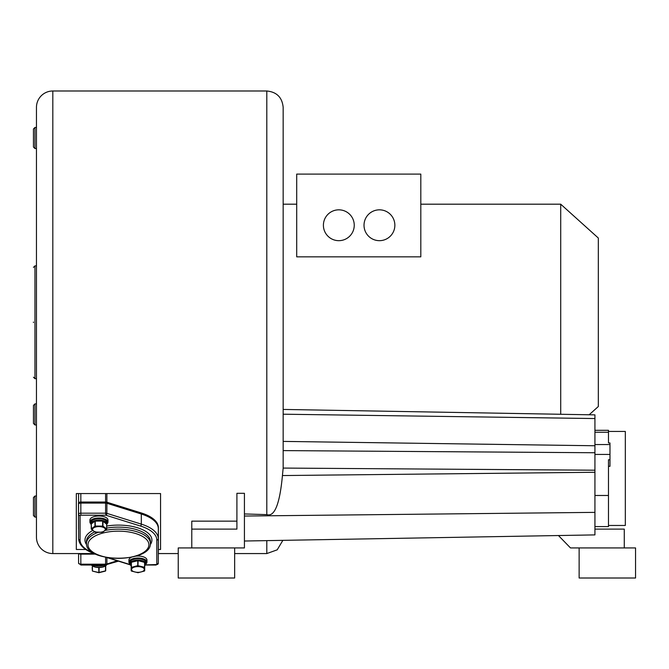 <?xml version="1.0" encoding="UTF-8"?>
<svg xmlns="http://www.w3.org/2000/svg" width="669" height="669" viewBox="0 0 669 669"><rect width="100%" height="100%" fill="white"/><g stroke="black" fill="none" stroke-linecap="round" stroke-linejoin="round"><path stroke-width="1" d="M594.933 534.899L244.428 541.02L594.933 534.899L594.933 414.872L283.163 409.436M558.456 535.543L570.49 547.928L624.269 547.928L624.269 529.12L594.933 529.12M594.933 418.551L283.163 414.203L283.163 441.406L594.933 445.755M244.428 513.951L266.806 514.62C274.566 517.112 279.776 504.083 282.435 475.55L283.163 468.074L283.163 107.349L283.163 204.187L296.702 204.187M282.611 473.568L282.41 476.06M266.806 540.627L266.806 553.564L234.652 553.564M178.238 553.564L158.31 553.564M94.245 553.564L52.818 553.564A16.357 16.357 0 0 1 36.461 537.207L36.461 506.558M236.91 521.151L191.777 521.151L191.777 529.12L236.91 529.12L236.91 493.312L244.428 493.312L244.428 547.928L191.777 547.928L191.777 529.12M266.806 514.62L266.806 90.992L52.818 90.992A16.357 16.357 0 0 0 36.461 107.349L36.461 537.207M85.766 549.483L76.325 549.483L76.325 493.563L160.56 493.563L160.56 549.483L158.386 549.483M36.461 517.087L34.955 517.087L34.955 496.022L36.461 496.022L36.461 424.949L34.955 424.949L33.45 423.444L33.45 405.389L34.955 403.884L34.955 424.949L33.45 423.444M36.461 414.42L36.461 198.852M36.461 163.253L36.461 137.998M36.461 148.526L34.955 148.526L34.955 127.47L36.461 127.47L36.461 107.349M36.461 172.845L36.461 168.044M33.45 322.057L33.45 322.5M34.955 127.47L33.45 128.975L33.45 147.029L34.955 148.526M33.45 418.25L33.45 416.335M34.955 496.022L33.45 497.527L33.45 515.582L34.955 517.087M589.146 414.772L598.32 406.518L598.32 238.039L560.714 204.187L420.809 204.187M560.714 204.187L560.714 414.278M420.809 221.807L420.809 256.837L296.702 256.837L296.702 174.099L420.809 174.099L420.809 221.807M394.861 225.252A15.42 15.42 0 0 0 379.44 209.832A15.42 15.42 0 0 0 364.02 225.252A15.42 15.42 0 0 0 379.44 240.673A15.42 15.42 0 0 0 394.861 225.252M354.244 225.252A15.42 15.42 0 0 0 338.823 209.832A15.42 15.42 0 0 0 323.403 225.252A15.42 15.42 0 0 0 338.823 240.673A15.42 15.42 0 0 0 354.244 225.252M594.933 526.587L608.472 526.587L608.472 459.779L609.977 459.779L609.977 442.953L608.472 442.953L608.472 430.309L594.933 430.309L608.472 430.309M609.977 459.779L609.977 466.318L608.472 466.318M608.472 525.458L625.323 525.458L625.323 431.438L608.472 431.438L625.323 431.438M579.137 578.008L635.55 578.008L635.55 547.928L579.137 547.928L579.137 578.008M178.238 578.008L234.652 578.008L234.652 547.928L178.238 547.928L178.238 578.008M78.582 502.82L78.582 493.563M78.758 553.564A2.333 1.037 0 0 0 80.832 554.133L95.734 554.133M80.832 564.87L78.582 563.189L78.582 553.564L78.582 563.189A2.258 1.004 180 0 0 80.832 564.193L80.832 553.564M92.849 565.029A9.023 4.031 0 0 0 105.05 565.029M92.272 565.798A7.71 3.437 0 0 0 92.372 565.874A7.71 3.437 0 0 0 98.761 567.521A7.71 3.437 0 0 0 99.137 567.521A7.71 3.437 0 0 0 105.526 565.874A7.71 3.437 0 0 0 105.719 565.723M98.761 567.555L98.87 572.723L105.501 571.025M99.137 567.555L99.029 572.723L92.447 571.075L98.87 572.723L105.451 571.075L105.719 565.865L105.719 570.716M92.18 567.421L92.397 571.025M92.372 565.991L92.447 571.075L98.761 572.505L105.526 570.858L105.526 565.991M78.582 529.681A39.939 17.82 0 0 1 78.507 528.594L78.507 503.08A2.333 1.037 0 0 1 80.832 502.043L105.593 502.043A2.333 1.037 0 0 1 106.931 502.227L141.351 512.981A39.939 17.82 0 0 1 158.386 527.582L158.386 553.087A2.333 1.037 0 0 1 158.31 553.355M78.507 504.091A2.333 1.037 0 0 1 80.832 503.055L105.593 503.055A2.333 1.037 0 0 1 106.931 503.239L141.351 513.993A39.939 17.82 0 0 1 158.386 528.594M145.683 564.87L156.805 564.536A1.505 1.346 0 0 0 158.31 563.189L158.31 528.594A39.864 17.787 180 0 0 141.31 514.018L106.889 503.264A2.258 1.004 0 0 0 105.593 503.088L80.832 503.088A2.258 1.004 0 0 0 78.582 504.091L78.582 538.687C79.176 545.528 84.98 550.679 95.993 554.141M145.574 565.029L156.053 565.029L158.31 563.189L158.31 553.087M94.588 531.888A31.97 14.266 180 0 0 86.477 541.38L86.477 543.404C85.465 563.131 151.42 563.131 150.408 543.404A31.97 14.266 180 0 0 105.267 530.408M106.706 528.117A31.97 14.266 180 0 1 150.408 541.38L150.408 543.404M107.032 523.844A9.023 4.031 0 0 0 107.977 522.046L107.977 520.03A9.023 4.031 180 0 0 98.945 516A9.023 4.031 180 0 0 89.922 520.03L89.922 522.046A9.023 4.031 0 0 0 90.867 523.844M107.977 522.046A9.023 4.031 180 0 0 98.945 518.023A9.023 4.031 180 0 0 89.922 522.046M92.113 520.457A7.71 3.437 0 0 1 98.945 518.609A7.71 3.437 0 0 1 105.786 520.457M90.867 522.389C92.422 517.129 105.501 517.154 107.032 522.389A8.087 3.604 180 0 0 98.945 518.776A8.087 3.604 180 0 0 90.867 522.389L91.193 524.831M107.032 522.389L107.032 523.735A8.087 3.604 180 0 0 98.945 520.122A8.087 3.604 180 0 0 90.867 523.735A8.087 3.604 0 0 0 91.193 524.747M91.243 524.153L91.243 528.97L94.931 526.118L94.931 521.134A7.71 3.437 0 0 0 91.243 523.986L94.931 521.134L102.641 521.051L106.655 524.153A7.71 3.437 0 0 1 106.655 524.153L106.655 528.97L102.65 532.256L95.241 532.256L91.536 529.388L95.241 526.528L102.65 526.528L106.354 529.388L106.706 529.054L102.959 532.031M106.655 523.986L106.655 528.97L102.967 526.118L102.65 526.528L102.641 521.051A7.71 3.437 0 0 0 95.257 521.051L95.257 526.035L102.967 526.118L102.967 521.134A7.71 3.437 0 0 1 106.655 523.986L106.655 524.153M95.257 526.035L95.241 526.528L95.257 526.035M92.556 529.455A6.397 2.852 180 0 0 98.945 532.307A6.397 2.852 180 0 0 105.342 529.455A6.397 2.852 180 0 0 98.945 526.603A6.397 2.852 180 0 0 92.556 529.455M94.931 532.031L102.65 532.281M91.193 524.07L91.536 529.388L91.243 523.986M135.882 556.123A9.023 4.031 0 0 1 146.963 560.037L146.963 562.06A9.023 4.031 0 0 0 140.273 558.172A9.023 4.031 0 0 0 130.12 560.045A9.023 4.031 180 0 0 128.916 562.06L128.916 560.037A9.023 4.031 180 0 1 130.12 558.03A9.023 4.031 0 0 1 131.5 557.218M146.963 562.06A9.023 4.031 0 0 1 146.018 563.85M128.916 562.06A9.023 4.031 180 0 0 129.853 563.85M131.258 560.338A7.71 3.437 0 0 1 138.107 558.623A7.71 3.437 0 0 1 144.78 560.471M131.358 565.874L131.358 562.286L138.123 560.639L137.939 566.091L144.353 567.747L144.353 571.05L137.939 572.706L131.525 571.05L131.525 567.747L137.939 566.091L137.747 565.623L144.521 567.27L144.437 571.075L144.521 565.874M144.705 565.723A7.71 3.437 0 0 0 144.705 562.437L144.705 567.421L144.521 562.286A7.71 3.437 0 0 0 138.132 560.639L144.705 562.428L144.705 570.716M131.383 571.025L131.166 567.421L137.747 565.623L137.747 560.639A7.71 3.437 0 0 0 131.358 562.286L131.442 571.075L138.023 572.723L144.496 571.025M143.475 570.891A6.397 2.852 180 0 0 141.134 566.994A6.397 2.852 180 0 0 132.403 568.04A6.397 2.852 180 0 0 134.745 571.936A6.397 2.852 180 0 0 143.475 570.891M594.933 452.737L283.163 450.605M283.163 468.074L594.933 470.207M52.818 553.564L52.818 90.992M36.461 265.869L34.955 265.869L34.955 378.687L33.45 377.182M594.933 472.272L282.435 475.55M244.428 516.042L594.933 512.37M608.472 432.241L594.933 432.241M594.933 495.478L608.472 495.478M609.977 454.435L594.933 454.435M594.933 444.551L609.977 444.551M105.593 503.055L105.593 493.563M106.889 502.218L106.889 493.563M80.832 503.055L80.832 493.563M117.234 560.781L106.889 564.009L106.889 557.553M106.028 564.812A1.505 0.769 -107.4 0 0 106.471 564.895A1.505 0.769 -107.4 0 0 106.889 564.009A2.258 1.004 180 0 1 105.593 564.193L105.593 557.26M105.593 564.193L80.832 564.193L80.832 565.029L105.593 565.029L105.593 564.193M105.593 564.87L118.446 561.157M106.647 564.845A8.087 3.604 0 0 1 99.806 567.329A8.087 3.604 0 0 1 91.946 565.548A8.087 3.604 180 0 1 91.394 565.029M106.931 502.227L106.931 503.239M141.351 512.981L141.351 513.993M141.31 514.018L141.31 524.12L106.889 513.366L106.889 503.264M156.805 564.536L156.805 540.034A1.505 1.346 0 0 0 158.31 538.687A39.864 17.787 180 0 0 141.31 524.12A1.505 0.769 -72.6 0 1 140.448 526.018L106.028 515.264A1.505 0.769 -72.6 0 0 106.889 513.366A2.258 1.004 180 0 0 105.593 513.182L105.593 503.088M106.028 515.264L105.593 513.182L80.832 513.182A2.258 1.004 180 0 0 78.582 514.185A1.505 1.346 180 0 0 80.088 515.531L80.088 540.034A38.359 17.118 180 0 0 93.886 553.179M105.593 515.197L80.832 515.197L80.832 503.088M108.169 557.72L130.029 564.552M80.832 515.197L80.088 515.531M156.805 540.034A38.359 17.118 180 0 0 140.448 526.018M150.316 544.599A33.467 14.935 180 0 0 151.913 540.034A33.467 14.935 180 0 0 106.706 526.051M92.723 530.475A33.467 14.935 180 0 0 84.971 540.034A33.467 14.935 180 0 0 86.569 544.599M87.982 544.75A30.465 13.589 180 0 0 118.446 558.339A30.465 13.589 180 0 0 148.903 544.75A30.465 13.589 180 0 0 118.446 531.153A30.465 13.589 180 0 0 87.982 544.75M98.251 532.34A31.97 14.266 180 0 0 86.477 543.404M80.088 540.034A1.505 1.346 180 0 1 78.582 538.687M106.706 524.831L107.032 523.735A8.087 3.604 0 0 1 106.706 524.747M106.655 528.97L106.706 524.07M95.249 532.281L91.243 528.97M130.94 560.589A8.087 3.604 0 0 1 140.03 558.908A8.087 3.604 0 0 1 146.026 562.395C147.615 559.635 135.155 556.591 131.032 560.379L129.853 562.395A8.087 3.604 180 0 1 130.94 560.589M144.705 565.865L146.026 563.741A8.087 3.604 0 0 0 140.03 560.254A8.087 3.604 0 0 0 130.94 561.935A8.087 3.604 180 0 0 129.853 563.741A8.087 3.604 180 0 0 131.099 565.665M131.166 570.716L131.166 565.715A7.71 3.437 0 0 1 131.166 562.437M146.026 562.395L146.026 563.741A8.087 3.604 0 0 1 144.939 565.548M266.806 553.564L277.2 549.834L282.862 540.351M266.806 90.992C276.74 91.962 282.193 97.415 283.163 107.349M34.955 265.869L33.45 267.374M36.461 378.687L34.955 378.687M36.461 403.884L34.955 403.884L33.45 405.389M106.722 564.82L103.411 566.944L98.97 567.555L95.692 567.245L91.31 565.029M106.555 557.444L130.171 564.82M131.166 565.865L130.171 564.828L129.853 562.395M144.705 562.428L144.705 567.421"/></g></svg>
